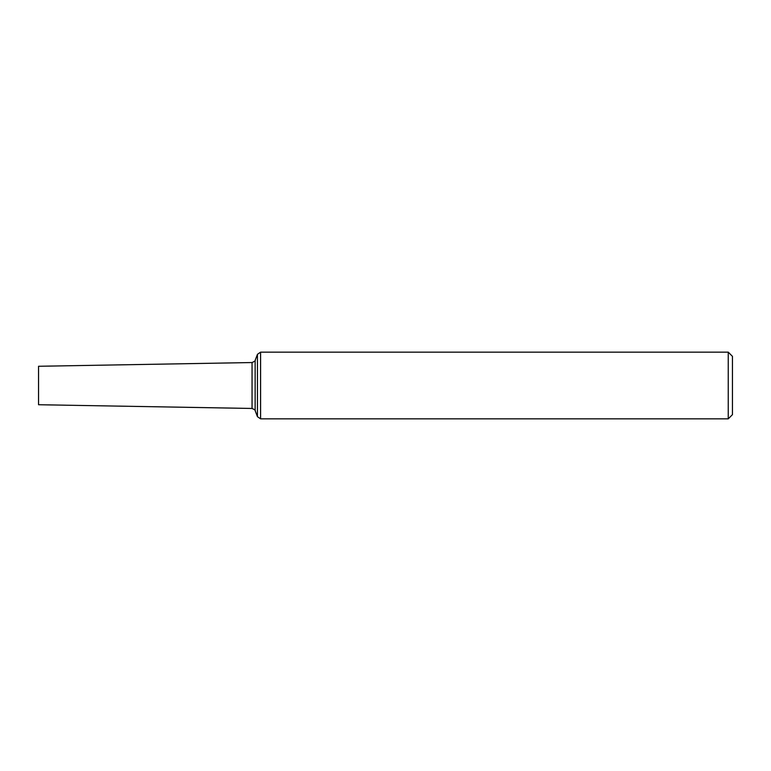 <?xml version="1.0" encoding="UTF-8"?>
<svg xmlns="http://www.w3.org/2000/svg" width="771" height="771" viewBox="0 0 771 771"><rect width="100%" height="100%" fill="white"/><g stroke="black" fill="none" stroke-linecap="round" stroke-linejoin="round"><path stroke-width="1.16" d="M728.248 352.154L732.45 356.356L732.45 414.644L728.248 418.846L728.248 352.154L260.588 352.154L257.447 354.323L257.447 416.677L260.588 418.846L260.588 352.154M252.059 408.457L38.55 404.727L38.55 366.273L252.059 362.543L252.059 408.457C254.709 409.642 255.731 410.365 255.143 410.625L255.143 360.375L257.447 354.323M728.248 418.846L260.588 418.846M255.143 410.625L257.447 416.677M255.143 360.375C255.731 360.635 254.709 361.358 252.059 362.543"/></g></svg>
